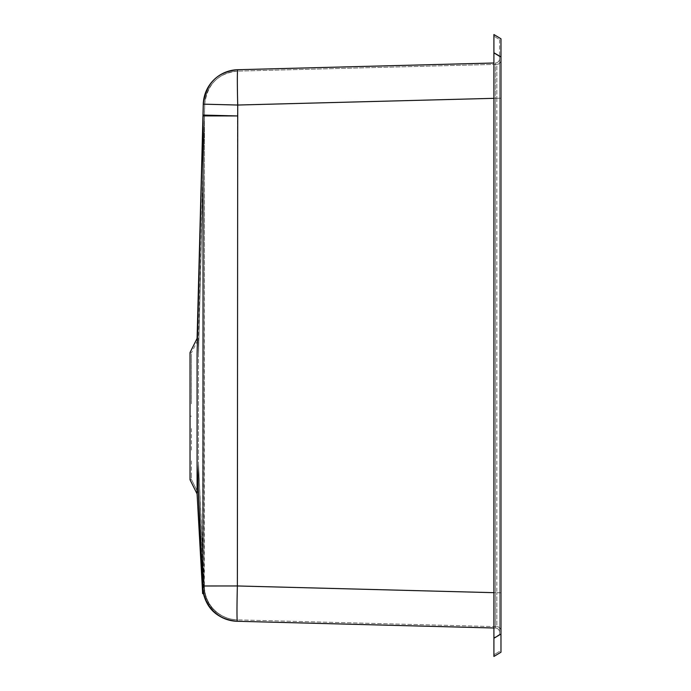 <?xml version="1.0" encoding="UTF-8"?>
<svg xmlns="http://www.w3.org/2000/svg" width="691" height="691" viewBox="0 0 691 691"><rect width="100%" height="100%" fill="white"/><g stroke="black" fill="none" stroke-linecap="round" stroke-linejoin="round"><path stroke-width="0.52" stroke-dasharray="3.46 2.59" d="M500.975 630.9L500.975 60.1L500.975 630.9A4.241 4.241 0 0 0 496.846 626.659L237.402 619.87L496.846 626.659L496.846 592.748L496.846 626.659A4.241 4.241 0 0 1 500.975 630.9A4.241 4.241 0 0 0 496.846 626.659M500.975 634.027L493.91 638.268L493.91 53.164L493.91 656.45L500.975 652.209L500.975 38.791L493.91 34.55L493.91 53.164L500.975 56.973M203.318 104.16L237.721 105.032L495.43 98.286L495.43 62.967L495.43 592.714L499.558 592.714L499.558 58.726L499.558 632.274L499.558 592.714L495.43 592.714L495.43 628.033L493.91 627.998L495.43 628.033L495.43 592.714L237.367 585.959L237.721 105.032A35.336 0.924 88.5 0 1 237.721 69.713A35.336 35.336 88.5 0 0 203.318 104.16L197.851 323.613M499.558 634.442L499.558 56.558L499.558 634.442L493.91 637.836L499.558 634.442M499.558 39.594L499.558 56.558L499.558 39.594L493.91 36.2L499.558 39.594M493.91 638.268L493.91 52.732M499.558 651.406L493.91 654.8L499.558 651.406M190.025 479.77L190.025 352.565M197.09 464.11L197.09 464.11C197.09 504.015 197.09 504.015 197.09 464.102L197.09 354.12C197.09 333.01 197.09 333.01 197.09 354.12L203.059 115.907L237.454 115.941L203.05 115.077A35.336 21.266 -178.6 0 0 203.059 115.907L202.653 585.994A35.336 27.821 -2.6 0 0 202.662 587.445A35.336 35.336 91.5 0 0 237.048 621.269L237.048 621.269A35.336 35.31 91.5 0 1 202.653 585.994L198.403 493.374M197.419 340.939L197.09 354.112M237.367 621.278A35.336 35.31 91.5 0 1 202.973 585.985L237.367 585.959A35.336 0.924 91.5 0 0 237.367 621.278L237.048 621.269M493.91 63.002L237.721 69.713M237.082 619.862L237.082 619.862A33.919 33.902 -88.5 0 1 204.07 585.985L204.467 115.907L198.507 354.137L204.467 115.112L198.498 354.397C198.498 333.675 198.498 333.675 198.498 354.397C198.498 333.675 198.498 333.675 198.498 354.397L198.498 463.886L198.498 354.397L204.467 115.907L204.389 585.985L198.507 464.076L204.07 585.985A33.919 26.716 -2.6 0 0 204.078 587.385L198.498 463.886C198.49 503.022 198.49 503.022 198.498 463.886C198.49 503.022 198.49 503.022 198.498 463.886L204.078 587.385A33.919 26.716 -2.6 0 1 204.07 585.985A33.919 33.902 91.5 0 0 237.082 619.862A33.919 33.919 -88.5 0 1 204.078 587.385A33.919 33.919 91.5 0 0 237.082 619.862M496.846 64.341L237.756 71.121L496.846 64.341L496.846 98.252L496.846 64.341A4.241 4.241 0 0 0 500.975 60.1A4.241 4.241 0 0 1 496.846 64.341A4.241 4.241 0 0 0 500.975 60.1M237.756 71.121L237.756 71.121A33.919 0.89 88.5 0 0 237.756 105.032L237.488 115.941L204.467 115.907A33.919 20.419 -178.6 0 1 204.467 115.112L204.735 104.194L204.467 115.112A33.919 20.419 -178.6 0 0 204.467 115.907L237.488 115.941L237.402 585.959L204.389 585.985L237.402 585.959L496.846 592.748L237.402 585.959L237.756 105.032L496.846 98.252L237.756 105.032A33.919 0.89 88.5 0 1 237.756 71.121A33.919 33.919 -91.5 0 0 204.735 104.194L237.756 105.032L204.735 104.194A33.919 33.919 88.5 0 1 237.756 71.121M191.442 428.532L191.442 451.335L191.442 428.532M191.442 403.794L191.442 357.731L191.442 403.794M191.442 354.103L191.442 357.705L191.442 354.103M191.442 460.897L191.442 474.631L191.442 460.897M191.442 478.215L191.442 474.622L191.442 478.215M204.467 115.112L237.488 115.941L204.467 115.112M237.402 619.87A33.919 33.902 -88.5 0 1 204.389 585.985A33.919 33.902 91.5 0 0 237.402 619.87A33.919 0.89 91.5 0 1 237.402 585.959A33.919 0.89 91.5 0 0 237.402 619.87M499.558 632.274A4.241 4.241 0 0 0 495.43 628.033A4.241 4.241 0 0 1 499.558 632.274A4.241 4.241 0 0 0 495.43 628.033M495.43 62.967A4.241 4.241 0 0 0 499.558 58.726A4.241 4.241 0 0 1 495.43 62.967A4.241 4.241 0 0 0 499.558 58.726M499.558 56.558L493.91 53.164L499.558 56.558M493.91 592.671L495.43 592.714L495.43 98.286L493.91 98.329M496.846 98.252L496.846 592.748L496.846 98.252L500.975 98.252L496.846 98.252M190.025 416.172L191.442 416.172M500.975 592.748L496.846 592.748L500.975 592.748M495.43 98.286L499.558 98.286L495.43 98.286M204.735 102.467L198.498 338.711M198.498 493.676L203.759 587.825C205.668 604.262 214.59 614.688 230.526 619.11L236.737 619.844M190.025 352.902L191.442 352.902L198.498 338.78M198.49 493.538L191.442 479.442L198.49 493.538M237.713 71.13C218.347 73.056 207.343 84.06 204.691 104.151M190.025 479.442L191.442 479.442"/><path stroke-width="1.04" d="M500.975 56.973L493.91 52.732L493.91 34.55L500.975 38.791L500.975 652.209L493.91 656.45L493.91 638.268L493.91 654.8L493.91 638.268L500.975 634.027M493.91 52.732L493.91 638.268M203.318 102.432L197.09 338.435L190.025 352.565L190.025 479.77L197.09 493.91L202.662 593.664M237.048 621.269L237.048 621.269A35.336 35.336 -88.5 0 1 202.662 587.445L197.09 464.102L202.973 585.985L203.059 115.907L197.09 354.12C197.09 333.01 197.09 333.01 197.09 354.12L203.05 115.077L237.454 115.941L203.059 115.907A35.336 21.266 -178.6 0 1 203.05 115.077L203.318 104.16L237.721 105.032L237.367 585.959L202.973 585.985A35.336 35.31 -88.5 0 0 237.367 621.278L237.048 621.269A35.336 35.31 -88.5 0 1 202.653 585.994A35.336 27.821 -2.6 0 0 202.662 587.445L198.403 493.374M197.09 464.11L197.09 464.11C197.09 504.015 197.09 504.015 197.09 464.102L197.09 354.12M197.851 323.613L197.419 340.939M203.318 104.16A35.336 35.336 -91.5 0 1 237.721 69.713L493.91 63.002M237.367 621.278L493.91 627.998L237.367 621.278A35.336 0.924 91.5 0 1 237.367 585.959L493.91 592.671M237.721 69.713A35.336 0.924 88.5 0 0 237.721 105.032L493.91 98.329M202.342 587.911C205.175 607.907 216.629 619.024 236.702 621.261M237.678 69.713C217.501 71.717 206.039 83.188 203.275 104.108"/></g></svg>
